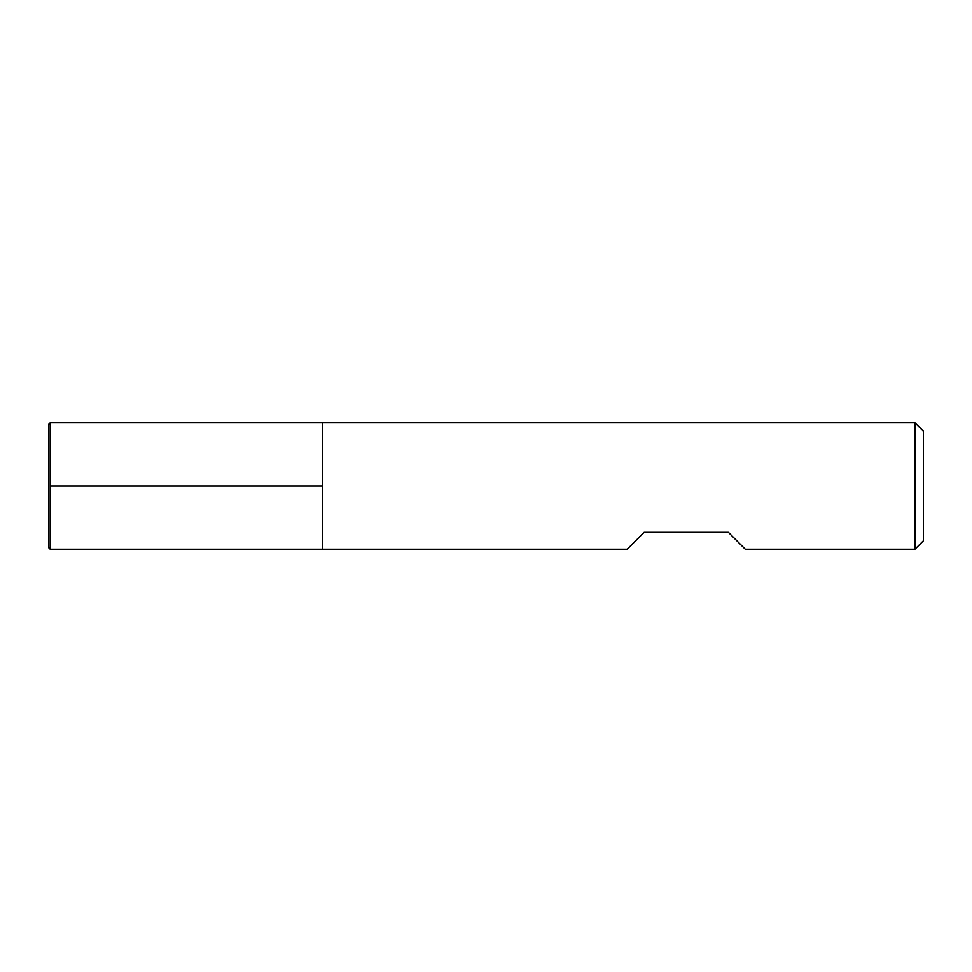 <?xml version="1.0" encoding="UTF-8"?>
<svg xmlns="http://www.w3.org/2000/svg" width="972" height="972" viewBox="0 0 972 972"><rect width="100%" height="100%" fill="white"/><g stroke="black" fill="none" stroke-linecap="round" stroke-linejoin="round"><path stroke-width="1.46" d="M914.968 549.241L914.968 422.759L322.631 422.759L322.631 549.241L322.631 422.759L50.179 422.759L50.179 549.241L627.232 549.241L644.096 532.377L728.417 532.377L745.281 549.241L914.968 549.241L923.4 540.809L923.4 431.191L914.968 422.759M50.179 422.759L48.6 424.339L48.6 547.661L50.179 549.241M50.179 486L322.631 486L50.179 486"/></g></svg>
